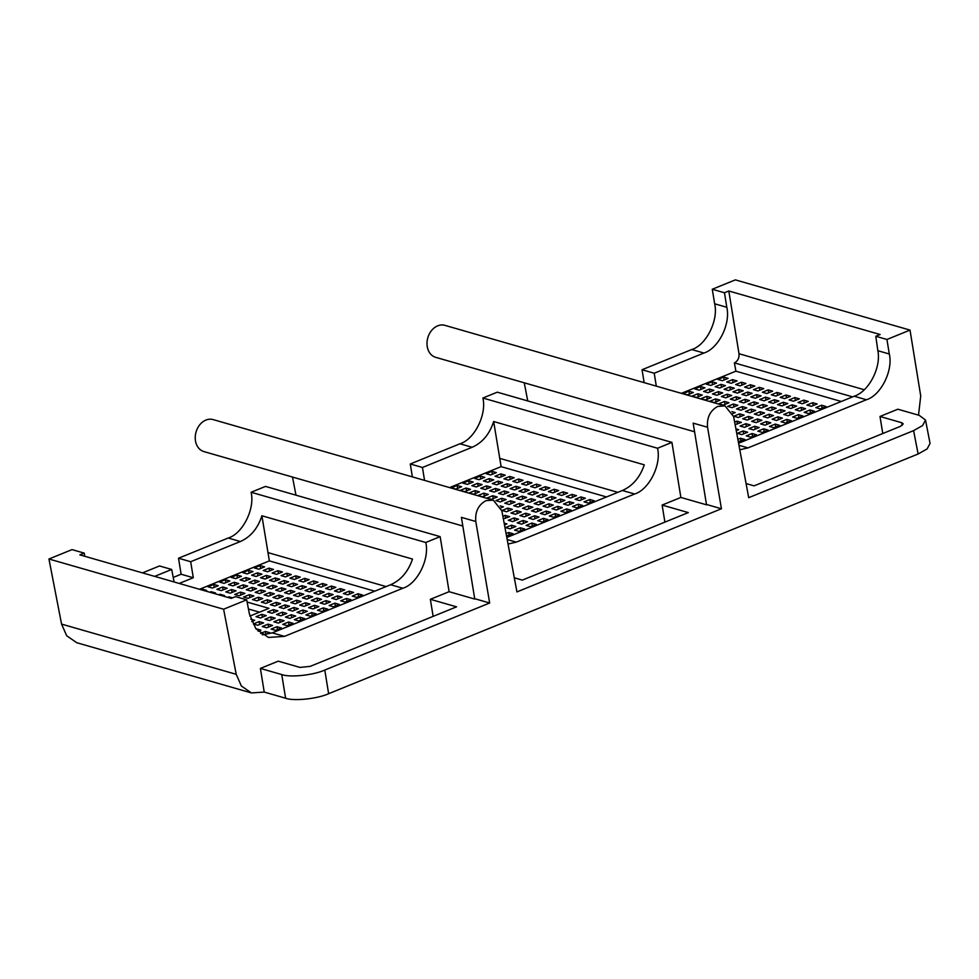 <?xml version="1.0" encoding="UTF-8"?>
<svg xmlns="http://www.w3.org/2000/svg" width="979" height="979" viewBox="0 0 979 979"><rect width="100%" height="100%" fill="white"/><g stroke="black" fill="none" stroke-linecap="round" stroke-linejoin="round"><path stroke-width="1.47" d="M746.071 483.553L754.087 485.853L900.411 426.354L903.25 423.883L901.745 422.72L879.999 416.467L897.853 409.21L919.232 415.353L925.522 420.04L922.597 425.547L913.591 430.625L748.702 497.675L733.638 416.65L725.047 405.906L717.827 406.383C710.142 410.568 706.728 417.531 707.56 427.248L721.437 508.762L516.936 591.916L501.872 510.891L493.281 500.147L213.128 419.587A16.643 12.972 106 0 0 205.933 420.077A16.643 12.972 106 0 0 195.274 436.475A16.643 12.972 106 0 0 203.926 451.588L462.883 526.041M493.281 500.147L486.061 500.624C478.376 504.821 474.962 511.772 475.794 521.489L489.671 603.003L324.783 670.052C313.574 675.192 289.919 677.676 281.756 674.568L285.599 698.223C293.761 701.331 317.416 698.847 328.626 693.707L918.118 453.999L927.125 448.92L930.05 443.414L925.522 420.04M725.047 405.906L444.894 325.346A16.643 12.972 106 0 0 437.699 325.836A16.643 12.972 106 0 0 427.04 342.234A16.643 12.972 106 0 0 435.692 357.335L694.649 431.8M281.756 674.568L260.39 668.424L264.232 692.08L285.599 698.223M264.232 692.08L251.395 692.924L241.348 685.973L236.22 674.323L61.567 624.1L66.694 635.75L76.741 642.713L251.395 692.924M173.222 577.439L181.115 574.232L178.521 558.226L228.193 538.022C242.645 533.751 255.127 508.811 251.113 492.266L265.505 486.416L440.158 536.639L449.104 591.695L474.766 599.075L461.403 517.353L475.794 521.489M61.567 624.1L48.95 558.997L72.03 549.611L84.206 553.111L84.818 556.305M142.481 572.886L159.516 565.96L171.68 569.46L174.103 581.979M292.476 477.042L295.988 495.178M412.379 476.883L410.287 463.985L459.959 443.781C474.411 439.498 486.893 414.57 482.88 398.025L497.271 392.175L671.924 442.386L680.87 497.442L706.532 504.821L693.169 423.136L707.56 427.248M524.242 382.801L527.754 400.937M644.145 382.642L642.053 369.732L691.725 349.54C706.165 345.257 718.659 320.317 714.646 303.784L712.284 289.258L735.364 279.872L910.017 330.094L886.937 339.48L889.299 353.994C893.313 370.539 880.819 395.479 866.378 399.75L748.017 447.892L739.806 449.789M910.017 330.094L920.725 395.981L918.522 415.145M260.39 668.424L278.244 661.168L299.99 667.421L310.233 666.344L456.557 606.845L430.356 599.307L433.134 616.366M430.356 599.307L449.104 591.695M440.158 536.639L425.767 542.488C429.781 559.033 417.287 583.961 402.846 588.244L284.485 636.374L268.43 637.439L255.874 628.738L249.461 614.176L246.684 599.833L223.604 609.219L236.22 674.323M514.305 577.806L522.321 580.106L688.323 512.592L662.122 505.066L664.9 522.125M671.924 442.386L657.533 448.247C661.547 464.792 649.053 489.72 634.612 494.003L516.251 542.133L508.04 544.043M662.122 505.066L680.87 497.442M879.999 416.467L882.777 433.526M707.046 504.613L721.437 508.762M475.28 598.867L489.671 603.003M223.604 609.219L48.95 558.997M402.846 588.244L390.633 584.732C400.925 580.143 408.231 571.589 412.514 559.07L261.895 515.762C257.832 528.342 250.661 536.933 240.369 541.522L190.685 561.726L178.521 558.226M251.113 492.266L425.767 542.488M181.115 574.232L193.291 577.732L190.685 561.726M193.291 577.732L179.23 583.447M171.68 569.46L154.645 576.386M246.684 599.833L235.56 596.627L231.203 598.389L79.862 554.873L84.206 553.111M482.88 398.025L657.533 448.247M634.612 494.003L622.399 490.491C632.691 485.902 639.997 477.348 644.28 464.829L493.661 421.521C489.598 434.101 482.427 442.692 472.135 447.281L422.451 467.485L410.287 463.985M424.543 480.383L422.451 467.485M712.284 289.258L724.46 292.758L726.81 307.271C730.726 324.11 718.5 348.5 703.901 353.04L654.217 373.232L642.053 369.732M886.937 339.48L875.801 336.274L880.158 334.512L728.804 290.983L724.46 292.758M656.309 386.142L654.217 373.232M259.521 612.181L248.458 609.011M262.58 634.833L272.26 632.862L284.485 636.374M390.633 584.732L272.26 632.862M622.399 490.491L506.816 537.483M866.378 399.75L854.165 396.238L738.582 443.242M854.165 396.238C868.74 391.71 881.369 367.431 877.845 350.702L889.299 353.994M875.801 336.274L877.845 350.702M735.914 428.875L738.717 429.683L736.245 430.687M743.171 430.968L747.626 432.241L741.825 434.603L737.371 433.318L743.171 430.968L743.648 433.856M752.068 433.526L756.522 434.798L750.734 437.16L746.279 435.875L752.068 433.526L752.557 436.414M734.642 422.071L736.954 421.129L737.432 424.029M736.954 421.129L741.397 422.414L735.119 424.629M748.543 416.418L752.986 417.703L747.197 420.052L742.743 418.779L748.543 416.418L749.021 419.306M760.132 411.706L764.575 412.991L758.786 415.341L754.332 414.068L760.132 411.706L760.61 414.594M771.721 406.995L776.163 408.28L770.375 410.629L765.921 409.344L771.721 406.995L772.198 409.883M783.31 402.283L787.752 403.556L781.964 405.918L777.51 404.633L783.31 402.283L783.787 405.171M794.887 397.572L799.341 398.845L793.553 401.206L789.098 399.921L794.887 397.572L795.376 400.46M737.848 439.302L740.479 438.237L740.968 441.125M740.479 438.237L744.933 439.51L738.276 441.627M745.851 423.687L750.306 424.972L744.517 427.321L740.063 426.049L745.851 423.687L746.341 426.587M754.76 426.257L759.214 427.529L753.414 429.891L748.959 428.606L754.76 426.257L755.237 429.145M763.657 428.814L768.111 430.087L762.323 432.449L757.868 431.164L763.657 428.814L764.146 431.702M739.634 413.86L744.089 415.133L738.288 417.495L733.846 416.21L739.634 413.86L740.124 416.748M731.9 411.633L735.18 412.575L732.781 413.554M757.44 418.975L761.895 420.26L756.094 422.61L751.652 421.337L757.44 418.975L757.93 421.876M766.349 421.533L770.791 422.818L765.003 425.18L760.548 423.895L766.349 421.533L766.826 424.433M775.246 424.103L779.7 425.375L773.912 427.737L769.457 426.452L775.246 424.103L775.735 426.991M751.223 409.149L755.678 410.421L749.877 412.783L745.435 411.498L751.223 409.149L751.713 412.037M742.327 406.591L746.769 407.864L740.981 410.225L736.526 408.941L742.327 406.591L742.804 409.479M733.418 404.021L737.872 405.306L732.072 407.668L727.63 406.383L733.418 404.021L733.907 406.921M724.521 401.463L728.963 402.748L723.175 405.098L718.721 403.825L724.521 401.463L724.998 404.364M715.612 398.906L720.067 400.191L714.266 402.54L709.824 401.268L715.612 398.906L716.102 401.794M706.716 396.348L711.158 397.621L705.369 399.983L700.915 398.698L706.716 396.348L707.193 399.236M697.807 393.791L702.261 395.063L696.461 397.425L692.018 396.14L697.807 393.791L698.296 396.679M688.898 391.221L693.352 392.506L687.564 394.867L683.109 393.582L688.898 391.221L689.387 394.121M769.029 414.264L773.483 415.549L767.683 417.898L763.241 416.626L769.029 414.264L769.518 417.164M777.938 416.821L782.38 418.106L776.592 420.468L772.137 419.183L777.938 416.821L778.415 419.722M786.835 419.391L791.289 420.664L785.488 423.026L781.046 421.741L786.835 419.391L787.324 422.279M762.812 404.437L767.267 405.71L761.466 408.072L757.024 406.787L762.812 404.437L763.302 407.325M753.916 401.879L758.358 403.152L752.57 405.514L748.115 404.229L753.916 401.879L754.393 404.768M745.007 399.31L749.461 400.595L743.661 402.944L739.218 401.671L745.007 399.31L745.496 402.21M736.11 396.752L740.552 398.037L734.764 400.387L730.31 399.114L736.11 396.752L736.587 399.652M727.201 394.194L731.656 395.479L725.855 397.829L721.413 396.544L727.201 394.194L727.691 397.082M718.292 391.637L722.747 392.909L716.958 395.271L712.504 393.986L718.292 391.637L718.782 394.525M709.396 389.079L713.85 390.352L708.05 392.714L703.595 391.429L709.396 389.079L709.885 391.967M700.487 386.509L704.941 387.794L699.153 390.144L694.698 388.871L700.487 386.509L700.976 389.409M780.618 409.552L785.072 410.837L779.272 413.187L774.83 411.914L780.618 409.552L781.107 412.453M789.527 412.11L793.969 413.395L788.181 415.745L783.726 414.472L789.527 412.11L790.004 415.01M798.423 414.68L802.878 415.953L797.077 418.314L792.635 417.03L798.423 414.68L798.913 417.568M774.401 399.726L778.856 400.998L773.055 403.36L768.613 402.075L774.401 399.726L774.891 402.614M765.492 397.156L769.947 398.441L764.158 400.803L759.704 399.518L765.492 397.156L765.982 400.056M756.596 394.598L761.05 395.883L755.25 398.233L750.807 396.96L756.596 394.598L757.085 397.498M747.687 392.041L752.141 393.325L746.353 395.675L741.898 394.402L747.687 392.041L748.176 394.929M738.79 389.483L743.245 390.756L737.444 393.117L732.99 391.833L738.79 389.483L739.28 392.371M729.881 386.925L734.336 388.198L728.547 390.56L724.093 389.275L729.881 386.925L730.371 389.813M720.985 384.355L725.439 385.64L719.638 388.002L715.184 386.717L720.985 384.355L721.462 387.256M712.076 381.798L716.53 383.083L710.742 385.432L706.287 384.16L712.076 381.798L712.565 384.698M792.207 404.841L796.661 406.126L790.861 408.476L786.418 407.203L792.207 404.841L792.696 407.729M801.116 407.399L805.558 408.684L799.77 411.033L795.315 409.76L801.116 407.399L801.593 410.299M810.012 409.956L814.467 411.241L808.666 413.603L804.224 412.318L810.012 409.956L810.502 412.857M785.99 395.014L790.445 396.287L784.644 398.649L780.19 397.364L785.99 395.014L786.48 397.902M777.081 392.444L781.536 393.729L775.747 396.091L771.293 394.806L777.081 392.444L777.571 395.345M768.185 389.887L772.639 391.172L766.838 393.521L762.384 392.249L768.185 389.887L768.662 392.787M759.276 387.329L763.73 388.614L757.942 390.964L753.487 389.691L759.276 387.329L759.765 390.217M750.379 384.771L754.833 386.044L749.033 388.406L744.578 387.121L750.379 384.771L750.856 387.66M741.47 382.214L745.925 383.487L740.136 385.848L735.682 384.563L741.47 382.214L741.96 385.102M732.573 379.644L737.028 380.929L731.227 383.291L726.773 382.006L732.573 379.644L733.051 382.544M723.665 377.086L728.119 378.371L722.331 380.721L717.876 379.448L723.665 377.086L724.154 379.987M803.796 400.13L808.25 401.414L802.45 403.764L798.007 402.491L803.796 400.13L804.285 403.018M812.705 402.687L817.147 403.972L811.358 406.322L806.904 405.049L812.705 402.687L813.182 405.587M821.601 405.245L826.056 406.53L820.255 408.879L815.813 407.607L821.601 405.245L822.091 408.145M504.148 523.116L506.951 523.924L504.479 524.928M511.405 525.209L515.86 526.482L510.059 528.844L505.605 527.559L511.405 525.209L511.882 528.097M520.302 527.767L524.756 529.052L518.968 531.401L514.513 530.128L520.302 527.767L520.791 530.667M502.876 516.312L505.188 515.37L505.666 518.27M505.188 515.37L509.643 516.655L503.353 518.87M516.777 510.659L521.22 511.944L515.431 514.305L510.977 513.02L516.777 510.659L517.255 513.559M528.366 505.947L532.809 507.232L527.02 509.582L522.566 508.309L528.366 505.947L528.844 508.847M539.955 501.236L544.397 502.521L538.609 504.87L534.155 503.598L539.955 501.236L540.432 504.136M551.544 496.524L555.986 497.809L550.198 500.159L545.744 498.886L551.544 496.524L552.021 499.425M563.133 491.813L567.575 493.098L561.787 495.447L557.332 494.175L563.133 491.813L563.61 494.713M506.082 533.555L508.713 532.478L509.202 535.378M508.713 532.478L513.167 533.763L506.51 535.868M514.085 517.94L518.54 519.213L512.751 521.574L508.297 520.29L514.085 517.94L514.575 520.828M522.994 520.498L527.448 521.77L521.648 524.132L517.193 522.847L522.994 520.498L523.471 523.386M531.891 523.055L536.345 524.34L530.557 526.69L526.102 525.417L531.891 523.055L532.38 525.943M507.868 508.101L512.323 509.386L506.522 511.736L502.08 510.463L507.868 508.101L508.358 511.001M500.134 505.874L503.414 506.828L501.028 507.795M525.674 513.229L530.128 514.501L524.34 516.863L519.886 515.578L525.674 513.229L526.164 516.117M534.583 515.786L539.037 517.059L533.237 519.421L528.782 518.136L534.583 515.786L535.06 518.674M543.48 518.344L547.934 519.629L542.146 521.978L537.691 520.693L543.48 518.344L543.969 521.232M519.457 503.39L523.912 504.674L518.111 507.024L513.669 505.751L519.457 503.39L519.947 506.29M510.561 500.832L515.003 502.117L509.215 504.466L504.76 503.182L510.561 500.832L511.038 503.72M501.652 498.274L506.106 499.547L500.306 501.909L495.863 500.624L501.652 498.274L502.141 501.162M492.755 495.717L497.197 496.989L491.409 499.351L486.955 498.066L492.755 495.717L493.232 498.605M483.846 493.147L488.301 494.432L482.5 496.781L478.058 495.509L483.846 493.147L484.336 496.047M474.95 490.589L479.392 491.874L473.603 494.224L469.149 492.951L474.95 490.589L475.427 493.489M466.041 488.031L470.495 489.316L464.695 491.666L460.252 490.381L466.041 488.031L466.53 490.92M457.144 485.474L461.586 486.747L455.798 489.108L451.343 487.823L457.144 485.474L457.621 488.362M537.263 508.517L541.717 509.79L535.917 512.152L531.475 510.867L537.263 508.517L537.752 511.405M546.172 511.075L550.614 512.347L544.826 514.709L540.371 513.424L546.172 511.075L546.649 513.963M555.069 513.632L559.523 514.905L553.735 517.267L549.28 515.982L555.069 513.632L555.558 516.52M531.046 498.678L535.501 499.963L529.7 502.313L525.258 501.04L531.046 498.678L531.536 501.566M522.15 496.12L526.592 497.393L520.804 499.755L516.349 498.47L522.15 496.12L522.627 499.009M513.241 493.563L517.695 494.836L511.895 497.197L507.452 495.912L513.241 493.563L513.73 496.451M504.344 490.993L508.786 492.278L502.998 494.64L498.544 493.355L504.344 490.993L504.821 493.893M495.435 488.435L499.89 489.72L494.089 492.07L489.647 490.797L495.435 488.435L495.925 491.336M486.539 485.878L490.981 487.163L485.192 489.512L480.738 488.24L486.539 485.878L487.016 488.766M477.63 483.32L482.084 484.593L476.283 486.955L471.841 485.67L477.63 483.32L478.119 486.208M468.721 480.762L473.175 482.035L467.387 484.397L462.932 483.112L468.721 480.762L469.21 483.65M548.852 503.793L553.306 505.078L547.506 507.44L543.064 506.155L548.852 503.793L549.341 506.694M557.761 506.363L562.203 507.636L556.415 509.998L551.96 508.713L557.761 506.363L558.238 509.251M566.657 508.921L571.112 510.194L565.311 512.555L560.869 511.271L566.657 508.921L567.147 511.809M542.635 493.967L547.09 495.252L541.289 497.601L536.847 496.329L542.635 493.967L543.125 496.855M533.739 491.409L538.181 492.682L532.392 495.044L527.938 493.759L533.739 491.409L534.216 494.297M524.83 488.851L529.284 490.124L523.484 492.486L519.041 491.201L524.83 488.851L525.319 491.739M515.921 486.282L520.375 487.566L514.587 489.928L510.132 488.643L515.921 486.282L516.41 489.182M507.024 483.724L511.479 485.009L505.678 487.358L501.236 486.086L507.024 483.724L507.514 486.624M498.115 481.166L502.57 482.451L496.781 484.801L492.327 483.528L498.115 481.166L498.605 484.054M489.219 478.609L493.673 479.881L487.872 482.243L483.418 480.958L489.219 478.609L489.708 481.497M480.31 476.051L484.764 477.324L478.976 479.686L474.521 478.401L480.31 476.051L480.799 478.939M560.441 499.082L564.895 500.367L559.095 502.729L554.652 501.444L560.441 499.082L560.93 501.982M569.35 501.652L573.792 502.925L568.004 505.286L563.549 504.001L569.35 501.652L569.827 504.54M578.246 504.209L582.701 505.482L576.9 507.844L572.458 506.559L578.246 504.209L578.736 507.098M554.224 489.255L558.679 490.54L552.878 492.89L548.436 491.605L554.224 489.255L554.714 492.143M545.315 486.698L549.77 487.97L543.981 490.332L539.527 489.047L545.315 486.698L545.805 489.586M536.419 484.14L540.873 485.413L535.072 487.775L530.618 486.49L536.419 484.14L536.908 487.028M527.51 481.57L531.964 482.855L526.176 485.205L521.721 483.932L527.51 481.57L527.999 484.47M518.613 479.012L523.067 480.297L517.267 482.647L512.812 481.374L518.613 479.012L519.09 481.913M509.704 476.455L514.159 477.74L508.37 480.089L503.916 478.804L509.704 476.455L510.194 479.343M500.807 473.897L505.262 475.17L499.461 477.532L495.007 476.247L500.807 473.897L501.285 476.785M491.899 471.34L496.353 472.612L490.565 474.974L486.11 473.689L491.899 471.34L492.388 474.228M572.03 494.371L576.484 495.655L570.684 498.005L566.241 496.732L572.03 494.371L572.519 497.271M580.939 496.94L585.381 498.213L579.592 500.575L575.138 499.29L580.939 496.94L581.416 499.828M589.835 499.498L594.29 500.771L588.489 503.133L584.047 501.848L589.835 499.498L590.325 502.386M199.52 589.285L269.36 560.894L261.895 515.762M267.879 552.584L386.093 586.58M449.606 487.591L501.126 466.64L493.661 421.521M499.645 458.343L617.859 492.339M728.804 290.983L738.998 353.725L864.2 389.728M681.372 393.35L735.89 371.176L734.409 362.879C737.787 361.055 739.316 358.008 738.998 353.725M261.834 614.335L266.288 615.607L260.487 617.969L256.033 616.684L261.834 614.335L262.311 617.223M270.73 616.892L275.185 618.177L269.396 620.527L264.942 619.254L270.73 616.892L271.22 619.78M279.639 619.45L284.094 620.735L278.293 623.085L273.839 621.812L279.639 619.45L280.116 622.35M288.536 622.008L292.99 623.293L287.202 625.654L282.747 624.369L288.536 622.008L289.025 624.908M250.795 619.205L254.699 620.331L251.689 621.555M273.422 609.623L277.877 610.896L272.076 613.258L267.622 611.973L273.422 609.623L273.9 612.511M285.011 604.912L289.466 606.185L283.665 608.546L279.211 607.261L285.011 604.912L285.489 607.8M296.6 600.2L301.042 601.473L295.254 603.835L290.8 602.55L296.6 600.2L297.078 603.088M308.189 595.489L312.631 596.762L306.843 599.124L302.389 597.839L308.189 595.489L308.666 598.377M319.778 590.778L324.22 592.05L318.432 594.412L313.978 593.127L319.778 590.778L320.255 593.666M331.367 586.054L335.809 587.339L330.021 589.701L325.566 588.416L331.367 586.054L331.844 588.954M259.141 621.604L263.596 622.889L257.807 625.238L253.353 623.966L259.141 621.604L259.631 624.504M268.05 624.161L272.505 625.446L266.704 627.796L262.25 626.523L268.05 624.161L268.54 627.062M276.947 626.719L281.401 628.004L275.613 630.366L271.159 629.081L276.947 626.719L277.436 629.619M256.461 628.873L260.916 630.158L258.126 631.284M260.536 633.401L265.37 631.443L265.847 634.331M265.37 631.443L269.812 632.715L264.893 634.722M263.155 634.82L262.103 634.527M227.593 597.349L228.902 596.823L229.062 597.777M228.902 596.823L232.525 597.863M218.684 594.791L220.006 594.265L220.165 595.22M220.006 594.265L224.448 595.538L223.139 596.076M209.787 592.234L211.097 591.695L211.256 592.662M211.097 591.695L215.551 592.98L214.242 593.519M200.879 589.676L202.2 589.138L202.359 590.104M202.2 589.138L206.642 590.423L205.333 590.949M282.319 612.181L286.774 613.466L280.985 615.815L276.531 614.543L282.319 612.181L282.809 615.069M291.228 614.739L295.682 616.024L289.882 618.373L285.427 617.1L291.228 614.739L291.705 617.639M300.125 617.296L304.579 618.581L298.791 620.931L294.336 619.658L300.125 617.296L300.614 620.197M276.102 602.354L280.557 603.627L274.769 605.989L270.314 604.704L276.102 602.354L276.592 605.242M267.206 599.784L271.648 601.069L265.86 603.419L261.405 602.146L267.206 599.784L267.683 602.685M258.297 597.227L262.751 598.512L256.951 600.861L252.509 599.589L258.297 597.227L258.786 600.127M249.4 594.669L253.842 595.954L248.054 598.304L243.6 597.019L249.4 594.669L249.878 597.557M240.491 592.111L244.946 593.384L239.145 595.746L234.703 594.461L240.491 592.111L240.981 594.999M231.595 589.554L236.037 590.827L230.249 593.188L225.794 591.903L231.595 589.554L232.072 592.442M222.686 586.984L227.14 588.269L221.34 590.618L216.897 589.346L222.686 586.984L223.175 589.884M213.789 584.426L218.231 585.711L212.443 588.061L207.989 586.788L213.789 584.426L214.266 587.327M293.908 607.469L298.362 608.742L292.574 611.104L288.12 609.819L293.908 607.469L294.398 610.358M302.817 610.027L307.271 611.312L301.471 613.662L297.016 612.389L302.817 610.027L303.294 612.927M311.714 612.585L316.168 613.87L310.38 616.219L305.925 614.947L311.714 612.585L312.203 615.485M287.691 597.631L292.146 598.915L286.345 601.277L281.903 599.992L287.691 597.631L288.181 600.531M278.795 595.073L283.237 596.358L277.449 598.707L272.994 597.435L278.795 595.073L279.272 597.973M269.886 592.515L274.34 593.8L268.54 596.15L264.097 594.877L269.886 592.515L270.375 595.403M260.989 589.958L265.431 591.23L259.643 593.592L255.189 592.307L260.989 589.958L261.466 592.846M252.08 587.4L256.535 588.673L250.734 591.035L246.292 589.75L252.08 587.4L252.57 590.288M243.184 584.83L247.626 586.115L241.837 588.477L237.383 587.192L243.184 584.83L243.661 587.73M234.275 582.272L238.729 583.557L232.929 585.907L228.486 584.634L234.275 582.272L234.764 585.173M225.378 579.715L229.82 581L224.032 583.349L219.577 582.077L225.378 579.715L225.855 582.603M305.497 602.758L309.951 604.031L304.163 606.393L299.709 605.108L305.497 602.758L305.986 605.646M314.406 605.316L318.86 606.601L313.06 608.95L308.605 607.678L314.406 605.316L314.883 608.204M323.303 607.873L327.757 609.158L321.969 611.508L317.514 610.235L323.303 607.873L323.792 610.774M299.28 592.919L303.735 594.204L297.934 596.566L293.492 595.281L299.28 592.919L299.77 595.819M290.384 590.361L294.826 591.646L289.038 593.996L284.583 592.723L290.384 590.361L290.861 593.262M281.475 587.804L285.929 589.089L280.129 591.438L275.686 590.166L281.475 587.804L281.964 590.692M272.578 585.246L277.02 586.519L271.232 588.881L266.777 587.596L272.578 585.246L273.055 588.134M263.669 582.689L268.124 583.961L262.323 586.323L257.881 585.038L263.669 582.689L264.159 585.577M254.773 580.119L259.215 581.404L253.426 583.765L248.972 582.481L254.773 580.119L255.25 583.019M245.864 577.561L250.318 578.846L244.517 581.196L240.075 579.923L245.864 577.561L246.353 580.461M236.967 575.003L241.409 576.288L235.621 578.638L231.166 577.365L236.967 575.003L237.444 577.891M317.086 598.047L321.54 599.319L315.74 601.681L311.298 600.396L317.086 598.047L317.575 600.935M325.995 600.604L330.437 601.889L324.649 604.239L320.194 602.954L325.995 600.604L326.472 603.492M334.891 603.162L339.346 604.447L333.558 606.796L329.103 605.524L334.891 603.162L335.381 606.062M310.869 588.208L315.324 589.493L309.523 591.842L305.081 590.57L310.869 588.208L311.359 591.108M301.973 585.65L306.415 586.935L300.626 589.285L296.172 588.012L301.973 585.65L302.45 588.55M293.064 583.092L297.518 584.377L291.718 586.727L287.275 585.442L293.064 583.092L293.553 585.98M284.167 580.535L288.609 581.807L282.821 584.169L278.366 582.884L284.167 580.535L284.644 583.423M275.258 577.977L279.713 579.25L273.912 581.612L269.47 580.327L275.258 577.977L275.748 580.865M266.349 575.407L270.804 576.692L265.015 579.042L260.561 577.769L266.349 575.407L266.839 578.308M257.453 572.85L261.907 574.135L256.106 576.484L251.664 575.211L257.453 572.85L257.942 575.75M248.544 570.292L252.998 571.577L247.21 573.927L242.755 572.642L248.544 570.292L249.033 573.18M328.675 593.335L333.129 594.608L327.329 596.97L322.886 595.685L328.675 593.335L329.164 596.223M337.584 595.893L342.026 597.166L336.238 599.527L331.783 598.242L337.584 595.893L338.061 598.781M346.48 598.45L350.935 599.735L345.134 602.085L340.692 600.812L346.48 598.45L346.97 601.351M322.458 583.496L326.913 584.781L321.112 587.131L316.67 585.858L322.458 583.496L322.948 586.397M313.561 580.939L318.004 582.224L312.215 584.573L307.761 583.3L313.561 580.939L314.039 583.827M304.653 578.381L309.107 579.654L303.306 582.015L298.864 580.731L304.653 578.381L305.142 581.269M295.744 575.823L300.198 577.096L294.41 579.458L289.955 578.173L295.744 575.823L296.233 578.711M286.847 573.253L291.301 574.538L285.501 576.9L281.046 575.615L286.847 573.253L287.337 576.154M277.938 570.696L282.393 571.981L276.604 574.33L272.15 573.058L277.938 570.696L278.428 573.596M269.041 568.138L273.496 569.423L267.695 571.773L263.241 570.5L269.041 568.138L269.519 571.026M260.133 565.581L264.587 566.853L258.799 569.215L254.344 567.93L260.133 565.581L260.622 568.469M340.264 588.624L344.718 589.896L338.918 592.258L334.475 590.973L340.264 588.624L340.753 591.512M349.173 591.181L353.615 592.454L347.826 594.816L343.372 593.531L349.173 591.181L349.65 594.069M358.069 593.739L362.524 595.024L356.723 597.374L352.281 596.101L358.069 593.739L358.559 596.627M247.112 602.061L268.968 608.338L249.89 616.097M841.279 401.488L735.89 371.176M606.515 496.953L501.126 466.64M374.749 591.194L269.36 560.894M852.623 396.874L734.409 362.879M324.783 670.052L328.626 693.707M918.118 453.999L913.591 430.625M902.136 425.461L901.745 422.72M240.369 541.522L228.193 538.022M472.135 447.281L459.959 443.781M507.195 539.527L516.251 542.133M726.81 307.271L714.646 303.784M703.901 353.04L691.725 349.54M738.961 445.286L748.017 447.892"/></g></svg>
